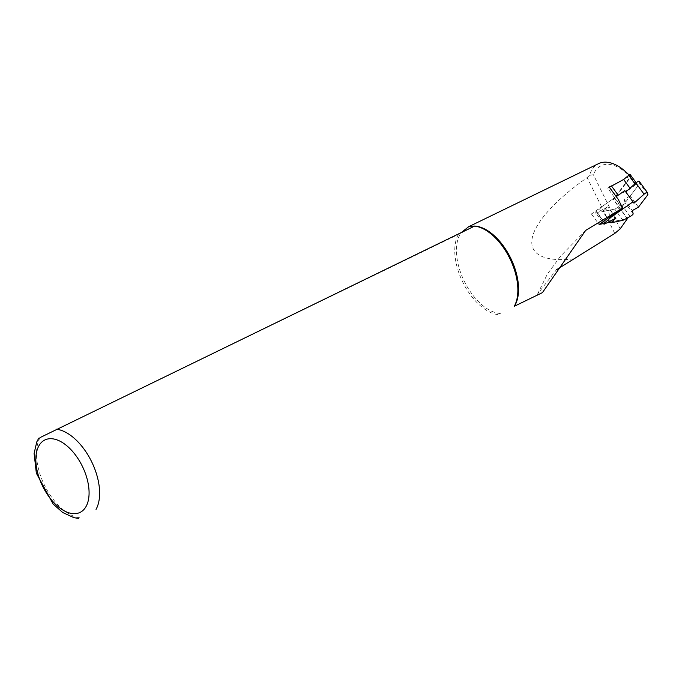 <?xml version="1.0" encoding="UTF-8"?>
<svg xmlns="http://www.w3.org/2000/svg" width="682" height="682" viewBox="0 0 682 682"><rect width="100%" height="100%" fill="white"/><g stroke="black" fill="none" stroke-linecap="round" stroke-linejoin="round"><path stroke-width="0.51" stroke-dasharray="3.41 2.56" d="M611.319 185.922L630.083 176.135L630.245 176.936L613.979 198.462L613.024 198.667L619.827 208.027L591.422 213.969L614.644 197.72L607.841 188.36L609.393 187.277M630.015 174.311L630.705 177.022L614.601 198.334L613.229 199.451L613.024 198.667M622.282 208.24L614.644 197.72L603.331 205.64L610.97 216.151M627.798 190.201L630.441 188.82L636.809 183.654L637.508 186.382L621.404 207.695L619.827 208.027L627.142 218.095M618.207 195.222L625.428 191.446M630.705 177.022L637.508 186.382M614.601 198.334L621.404 207.695M630.015 188.232L630.441 188.82M591.422 213.969L599.06 224.489M603.51 223.56L606.835 222.861M610.364 222.127L625.479 218.965M607.841 188.36L609.197 187.03M573.818 258.879C512.685 265.571 519.198 225.819 587.134 177.576L589.504 175.351A46.973 25.925 64.1 0 1 598.54 163.646M628.864 174.822A46.973 25.925 64.1 0 1 630.083 176.135M589.504 175.351L593.374 174.703A43.98 24.271 64.1 0 1 630.245 176.936M537.169 295.587L537.646 293.976L556.367 269.833M500.307 313.49A46.973 25.925 64.1 0 1 464.459 281.632A46.973 25.925 64.1 0 1 460.665 233.287L461.382 232.511M497.979 314.649A47.714 26.334 64.1 0 1 462.89 282.399A47.714 26.334 64.1 0 1 458.347 234.446L474.723 226.057A46.973 25.925 64.1 0 1 475.192 226.092M38.772 438.176L458.347 234.446M627.602 219.05L613.229 199.451M647.9 194.651L639.742 183.424L630.296 195.939L624.175 199.34L625.01 202.597A2.583 0.546 -36 0 1 621.975 205.299L614.738 209.093L602.717 211.608L607.815 206.851L596.903 212.571A2.583 0.546 -36 0 1 595.736 212.861A2.583 0.546 -36 0 1 596.648 211.582L603.331 205.64M638.446 207.157L630.296 195.939M609.776 221.318L602.717 211.608M622.888 220.32L614.738 209.093M639.187 181.267L639.742 183.424M624.175 199.34L632.333 210.567M615.974 218.078L607.815 206.851M636.161 182.767L636.817 183.671L636.161 182.767M634.942 183.842L635.368 184.43M79.726 517.774A47.714 26.334 64.1 0 1 44.637 485.524A47.714 26.334 64.1 0 1 40.093 437.571M614.755 233.449L587.134 177.576M620.16 228.896L593.374 174.703M633.169 213.824L625.01 202.597M630.125 216.526L621.975 205.299M605.053 223.79L596.903 212.571M603.672 221.258L596.648 211.582M585.659 230.422L560.604 256.142L547.373 274.087L537.646 293.976M602.462 222.11L595.736 212.861"/><path stroke-width="1.02" d="M609.393 187.277L623.638 179.46L630.006 174.294L636.161 182.767L630.006 174.294M632.956 201.838L611.49 216.859L604.806 222.809A2.583 0.546 144 0 0 603.894 224.08A2.583 0.546 144 0 0 605.053 223.79L615.974 218.078L610.876 222.835L622.888 220.32L630.125 216.526A2.583 0.546 144 0 0 633.169 213.824L632.333 210.567L638.446 207.157L647.9 194.651L647.346 192.486A2.583 0.546 144 0 0 647.329 192.452A2.583 0.546 144 0 0 644.055 194.217L633.979 203.185L624.797 190.61L616.23 196.612L618.207 195.222L611.404 185.862M625.428 191.446L627.798 190.201M623.638 179.46L630.015 188.232M474.689 226.049L475.192 226.092A46.973 25.925 64.1 0 1 510.741 258.273A46.973 25.925 64.1 0 1 514.364 306.261L542.42 292.638L585.668 230.422L622.598 208.01L599.06 224.489L603.51 223.56M625.479 218.965L627.474 218.547L627.142 218.095M606.835 222.861L610.364 222.127M622.598 208.01L618.25 199.383L609.197 187.03L611.319 185.922M461.382 232.511L468.67 226.714L598.54 163.646A46.973 25.925 64.1 0 1 628.864 174.822M556.367 269.833L614.755 233.449L620.16 228.896L627.474 218.547M542.42 292.638L514.364 306.261M468.67 226.714L474.646 226.066A47.714 26.334 64.1 0 1 509.744 258.316A47.714 26.334 64.1 0 1 514.288 306.269M474.646 226.066L40.093 437.571M611.49 216.859L610.97 216.151M610.876 222.835L609.776 221.318M624.797 190.61L625.82 191.966L635.905 182.989A2.583 0.546 -36 0 1 639.17 181.224A2.583 0.546 -36 0 1 639.187 181.267L647.295 192.418M625.82 191.966L633.979 203.185M628.574 175.061L634.942 183.842M56.393 429.191A47.714 26.334 64.1 0 1 91.49 461.433A47.714 26.334 64.1 0 1 96.034 509.386M80.306 512.284A40.264 22.216 64.1 0 1 36.427 466.948A40.264 22.216 64.1 0 1 70.664 449.353A40.264 22.216 64.1 0 1 80.306 512.284M644.055 194.217L635.905 182.989M604.806 222.809L603.672 221.258M38.772 438.176L36.794 441.885L34.1 453.462L36.351 473.206L53.153 504.066L62.761 512.532L73.929 517.681L78.413 518.38M618.25 199.383L610.62 188.888M647.329 192.452L639.17 181.224M603.894 224.08L602.462 222.11"/></g></svg>
